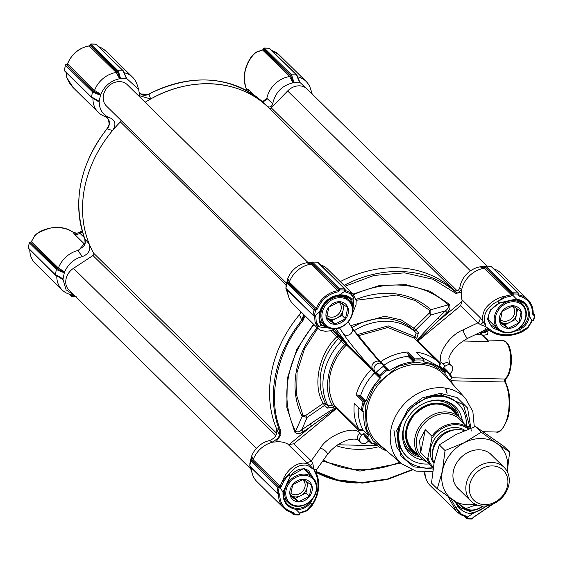 <?xml version="1.0" encoding="UTF-8"?>
<svg xmlns="http://www.w3.org/2000/svg" width="563" height="563" viewBox="0 0 563 563"><rect width="100%" height="100%" fill="white"/><g stroke="black" fill="none" stroke-linecap="round" stroke-linejoin="round"><path stroke-width="0.84" d="M77.807 250.535A24.54 20.423 134.5 0 0 58.404 268.023L64.682 271.915C68.207 263.871 74.105 258.762 82.367 256.573L77.807 250.535L83.81 246.214L85.273 243.125L85.224 239.134L89.355 244.286C82.219 226.664 80.678 207.592 84.739 187.064C89.031 166.542 98.279 147.724 112.487 130.602L107.639 128.969L109.398 124.55L109.257 121.151L108.448 119.159L105.091 116.457L110.496 118.089M272.809 103.768L273.062 102.255C275.898 91.797 282.549 85.323 292.999 82.824L289.607 76.547A24.54 20.423 134.5 0 0 266.834 98.321L272.809 103.768C271.612 106.886 269.719 107.723 267.115 106.287L261.521 100.932L262.886 101.446L266.834 98.321M246.904 90.671A5.257 5.088 -146.4 0 0 246.327 88.665C245.018 85.104 244.433 81.058 244.588 76.512C244.398 67.666 251.042 55.223 256.911 51.965L254.173 53.745C248.755 58.468 240.077 74.485 246.517 89.271L246.327 88.665L248.55 89.7A5.257 4.377 -45.5 0 1 248.586 91.621M266.806 98.518L266.39 99.426M298.249 78.63L300.255 82.803L297.883 78.011A0.704 0.429 -20.6 0 0 297.911 77.75L299.783 81.952M300.593 83L312.212 94.042M74.865 295.835L66.089 289.79L63.098 279.684L56.814 275.828A24.54 20.423 134.5 0 0 62.134 289.931A24.54 20.423 134.5 0 0 69.446 294.217L74.386 295.695M62.986 279.297L64.414 272.295L57.088 268.769L56.391 269.459L55.343 274.631L57.954 275.905A0.704 0.401 116.1 0 0 58.278 276.454L63.098 279.684M64.682 271.915L64.414 272.295M82.367 256.573C88.44 254.209 90.77 250.106 89.355 244.286M112.487 130.602C116.238 124.909 115.591 120.742 110.545 118.103C103.24 115.556 99.475 110.214 99.229 102.086L92.951 98.229A24.54 20.423 134.5 0 0 98.272 112.326A24.54 20.423 134.5 0 0 105.091 116.457M99.123 101.699L100.545 94.69L93.226 91.171L92.522 91.86L91.473 97.026L94.084 98.307A0.704 0.401 116.1 0 0 94.408 98.849L99.229 102.086M100.812 94.31C104.584 85.836 110.848 80.65 119.595 78.757L116.203 72.479A24.54 20.423 134.5 0 0 94.535 90.425L100.812 94.31L100.545 94.69M120.003 78.574L126.443 78.538L123.093 70.839L118.047 70.72L119.039 73.345A0.704 0.429 159.4 0 0 118.174 73.802L120.003 78.574L119.595 78.757M126.443 78.538L124.479 73.95A0.704 0.429 -20.6 0 0 124.5 73.683L126.372 77.884M124.838 74.562L126.851 78.736M127.182 78.933L138.66 89.496L139.737 95.787L150.638 99.004C190.533 76.237 239.191 79.277 267.115 106.287M296.94 75.505L296.504 74.907L296.94 75.505L296.504 74.907L291.458 74.788L292.443 77.412A0.704 0.429 159.4 0 0 291.578 77.863L293.414 82.641L292.999 82.824M293.414 82.641L300.255 82.803M292.443 77.412L293.893 82.465M299.847 82.606L297.489 77.532A0.704 0.429 -20.6 0 1 297.911 77.75L296.94 75.182M139.371 92.874L141.397 94.528L149.16 94.584L150.638 99.004M138.66 89.496L137.098 84.584A24.54 20.423 134.5 0 0 132.692 77.342A24.54 20.423 134.5 0 0 124.142 72.733M119.039 73.345L120.489 78.398M94.084 98.307L99.032 101.234M100.27 95.14L95.133 93.134A0.704 0.401 -63.9 0 1 95.724 92.388L93.669 91.122L66.68 64.562L93.226 91.171M57.954 275.905L62.901 278.84M64.14 272.745L59.002 270.74A0.704 0.401 -63.9 0 1 59.587 269.994L57.532 268.727L30.543 242.167L57.088 268.769M76.146 296.363L73.612 296.631A0.704 0.633 -94.8 0 1 72.979 295.913L70.635 294.576M75.738 296.173L71.501 296.039L72.064 296.757L75.892 296.849M312.064 93.564L310.502 88.651A24.54 20.423 134.5 0 0 306.103 81.41A24.54 20.423 134.5 0 0 297.553 76.8M246.749 89.756L246.861 90.65M290.635 75.358L291.458 74.788L264.35 48.108A0.704 0.584 134.5 0 0 263.59 48.742L264.35 48.108L263.484 49.255L290.473 75.815L291.578 77.863L290.635 75.358L263.59 48.742M289.607 76.547L290.473 75.815M289.614 76.547L262.675 50.044L256.594 52.099M132.692 77.342L106.85 51.909L102.36 48.341L98.75 46.673M96.498 44.667A0.704 0.584 134.5 0 0 95.984 44.16L123.536 71.438M124.085 73.464A0.704 0.429 -20.6 0 1 124.5 73.683L123.536 71.114M117.224 71.29L118.047 70.72L90.939 44.041A0.704 0.584 134.5 0 0 90.179 44.674L90.939 44.041L90.073 45.188L117.069 71.747L118.174 73.802L117.224 71.29L90.179 44.674M117.069 71.747L116.203 72.479L89.264 45.969A24.54 20.423 134.5 0 0 67.588 63.915L94.535 90.425L93.669 91.122M94.112 98.701L91.91 97.624L64.365 70.347A0.704 0.584 134.5 0 0 64.506 70.861L65.343 65.048L66.533 64.492A0.88 0.38 -88.7 0 0 66.385 64.555M66.012 71.719L66.856 77.743L73.408 87.863L98.272 112.326M79.496 249.937L78.116 250.479M78.348 232.786L76.681 233.251L73 232.209A5.257 5.215 -95.9 0 0 78.348 232.786L79.791 233.152A5.257 4.377 -45.5 0 1 74.295 234.011L73 232.209C67.595 228.564 60.973 227.1 53.14 227.797C50.916 227.135 36.145 232.681 34.653 236.031L31.465 241.527L58.404 268.023L57.532 268.727M57.975 276.306L55.779 275.23L28.234 247.952A0.704 0.584 134.5 0 0 28.368 248.466L29.206 242.646L30.402 242.097A0.88 0.38 -88.7 0 0 30.254 242.16M71.015 294.618L71.55 295.469M69.742 294.301L72.064 296.757L73.612 296.631M297.489 77.532L296.504 74.907L269.396 48.228L264.216 48.038L263.484 49.255A0.88 0.732 134.5 0 1 263.231 49.727L256.686 51.93L254.258 53.654M269.902 48.735A0.704 0.584 134.5 0 0 269.396 48.228L268.727 48.692M102.283 48.291L105.675 50.818M103.064 48.798L98.701 46.623M95.316 44.625L95.83 44.09L90.812 43.977L90.073 45.188A0.88 0.732 134.5 0 1 89.264 45.969L88.975 46.011M95.133 93.134L92.522 91.86L65.414 65.181L66.181 64.555A0.704 0.584 134.5 0 0 65.414 65.181L66.181 64.555M64.836 69.868L64.365 70.347L64.836 69.868M66.807 77.588L67.56 79.467M31.042 242.02L31.394 241.365L31.042 242.02A0.88 0.732 134.5 0 1 30.543 242.167A0.88 0.38 -88.7 0 0 30.402 242.097L30.923 242.083M34.786 235.827L36.806 233.751L34.617 235.841L31.556 241.288M36.806 233.751L36.905 233.673C43.168 228.571 61.029 223.265 73.197 232.329L73.366 232.463M59.002 270.74L56.391 269.459L29.283 242.787L30.043 242.153A0.704 0.584 134.5 0 0 29.283 242.787L30.043 242.153M28.706 247.467L28.234 247.952L28.706 247.467M301.149 311.972L299.495 314.633A114.817 95.562 134.5 0 0 276.37 428.316L279.072 429.9L279.621 434.369L278.439 437.74L272.858 442.11L269.381 440.604A21.915 18.234 134.5 0 0 251.689 455.946L253.167 459.682A24.54 20.423 -45.5 0 1 272.576 442.194M289.276 444.453L293.858 443.806L336.392 408.583L336.421 407.936L311.48 426.057L310.051 424.101L301.669 429.879C299.579 431.955 297.553 432.405 295.589 431.23L302.183 416.331L307.222 417.352L301.669 429.879L303.098 431.835L311.48 426.057L289.276 444.453A5.257 4.377 -45.5 0 1 287.672 443.989A24.54 20.423 134.5 0 0 275.961 441.906L272.858 442.11M459.816 287.799L461.597 289.98A24.54 20.423 -45.5 0 1 484.37 268.206L480.007 266.855A21.915 18.234 134.5 0 0 460.07 286.286A21.915 18.234 134.5 0 0 459.816 287.799C458.613 290.916 456.713 291.754 454.123 290.318A114.817 95.562 134.5 0 0 340.277 281.613A114.817 95.562 -45.5 0 1 455.537 291.676M318.313 328.841L315.034 321.966L314.647 316.392L314.027 315.78M335.604 328.729L329.454 330.903L325.203 331.318L320.157 330.08L317.87 328.433L293.034 303.985A24.54 20.423 -45.5 0 1 288.629 296.743A24.54 20.423 -45.5 0 1 287.7 290.501M501.281 335.041L490 330.791L488.1 328.693A1.752 0.866 -45.7 0 0 488.614 328.447L486.038 327.082L485.742 324.647A1.752 1.042 152.3 0 1 485.13 324.774L485.672 326.582L480.464 324.668A5.257 1.731 149.7 0 0 483.096 321.656L485.13 324.774M293.858 443.806L311.219 460.893A5.257 4.377 -45.5 0 1 307.588 462.23A5.257 4.377 -45.5 0 1 305.73 461.759L287.672 443.989M315.301 480.893L304.449 468.106L290.163 476.136A0.88 0.359 35.4 0 1 290.255 476.53C297.553 465.868 307.701 468.669 309.171 471.555L313.042 477.818M339.468 295.272L349.827 298.397L350.679 299.41L351.847 304.168M516.081 299.467A19.283 16.046 -45.5 0 1 524.125 303.33A19.283 16.046 -45.5 0 1 528.2 315.829L527.932 317.476C526.504 322.845 523.576 326.554 519.135 328.595L518.467 328.898M368.631 440.97L367.062 442.272A5.257 4.377 -45.5 0 1 363.431 443.609A5.257 4.377 -45.5 0 1 360.728 442.518A5.257 4.377 -45.5 0 1 361.77 435.262L359.694 433.221C355.042 424.692 327.476 435.192 320.263 448.239L311.219 460.893L312.81 463.511A5.257 1.605 -51.5 0 1 309.77 465.2L305.73 461.759M386.992 451.083A49.952 41.578 -45.5 0 1 374.599 443.201A49.952 41.578 -45.5 0 1 374.113 442.708L372.755 443.834A51.712 43.041 -45.5 0 1 367.456 436.825L366.78 437.627A52.591 43.766 -45.5 0 0 371.27 443.567L368.153 440.498A0.88 0.732 134.5 0 0 368.188 440.54M380.124 361.889A0.88 0.732 134.5 0 0 380.637 361.728L383.762 365.267C391.412 360.193 399.484 357.216 407.964 356.337C399.484 357.216 391.412 360.193 383.762 365.267L389.307 370.721A49.952 41.578 -45.5 0 1 413.509 361.791L407.964 356.337L408.295 355.028L414.361 361.003L414.544 360.102A51.712 43.041 -45.5 0 1 424.002 360.32L423.819 361.228L424.354 362.044A49.952 41.578 -45.5 0 1 444.671 371.988A49.952 41.578 -45.5 0 1 444.707 372.016L444.707 372.016A0.88 0.732 134.5 0 0 445.762 371.981L439.731 366.041L439.344 366.668L439.4 363.107A0.88 0.732 -45.5 0 0 440.463 363.065L418.02 340.981L417.331 340.932L447.078 312.599C449.992 309.819 450.717 307.004 449.239 304.161L430.048 291.261L405.768 284.604L378.976 285.659L352.959 294.097M366.168 400.997L365.239 401.686L359.173 395.712L360.623 395.543L366.168 400.997A49.952 41.578 -45.5 0 1 380.039 378.392A0.88 0.732 -45.5 0 0 380.194 377.323L379.701 376.668A51.712 43.041 -45.5 0 1 387.78 369.975L388.273 370.63A0.88 0.732 134.5 0 0 389.307 370.721M353.557 294.695A100.277 83.458 -45.5 0 1 448.183 304.857C448.831 307.095 447.888 309.101 445.368 310.875L438.07 318.081C426.634 329.524 419.569 337.054 416.88 340.685L417.331 340.932M439.731 366.041L440.463 363.065M377.555 445.797A52.591 43.766 -45.5 0 1 373.03 443.602M470.309 428.323L463.37 404.691L441.343 394.747L427.324 397.126L410.237 408.189L399.449 425.445L398.041 430.611C395.634 452.955 405.086 465.467 426.409 468.149L432.68 467.747M428.823 463.982A36.813 30.634 -45.5 0 1 408.682 458.113A36.813 30.634 -45.5 0 1 406.739 456.389A36.813 30.634 -45.5 0 1 409.653 409.794A36.813 30.634 -45.5 0 1 456.445 402.193A36.813 30.634 -45.5 0 1 458.381 403.917L457.62 403.164A36.813 30.634 134.5 0 0 438.697 395.5A36.813 30.634 134.5 0 0 426.522 397.422M399.737 424.643A36.813 30.634 134.5 0 0 405.979 455.643L406.739 456.389M366.71 412.193L364.303 401.855M480.007 266.855L480.908 266.496L485.144 267.383L512.133 293.942L512.239 293.429L485.193 266.813L485.89 266.123L490.936 266.243L491.499 266.961M306.603 262.787A21.915 18.234 134.5 0 0 287.82 278.34L289.298 282.084A24.54 20.423 -45.5 0 1 310.966 264.138L306.603 262.787L307.497 262.428L311.74 263.315L338.729 289.875L338.835 289.361L311.782 262.745L312.486 262.055L317.532 262.175L318.095 262.893M287.552 278.72L285.99 287.144A0.704 0.662 -176.3 0 0 285.976 287.229L285.898 288.446L286.468 289.086L285.913 288.362L287.039 281.979A0.704 0.662 3.7 0 1 287.855 281.465L287.82 278.34M286.039 285.265L286.131 285.722M286.468 289.291A21.915 18.234 134.5 0 0 287.067 291.831L288.629 296.743M276.37 428.316C277.798 434.087 275.469 438.183 269.381 440.604M251.422 456.319L249.852 464.749A0.704 0.662 -176.3 0 0 249.845 464.834L249.768 466.051L250.338 466.685L249.775 465.967L250.908 459.584A0.704 0.662 3.7 0 1 251.724 459.063L251.689 455.946M249.909 462.87L249.993 463.328M250.338 466.896A21.915 18.234 134.5 0 0 250.936 469.436L252.498 474.349A24.54 20.423 -45.5 0 1 251.57 468.106M423.981 472.195A21.915 18.234 134.5 0 0 424.34 473.504L425.902 478.416A24.54 20.423 -45.5 0 1 424.974 472.216M459.929 514.195L456.15 511.091L430.308 485.658A24.54 20.423 -45.5 0 1 425.902 478.416M249.852 464.749L249.775 465.967L276.883 492.639L278.396 492.85L279.677 494.223C279.895 503.857 284.463 509.895 293.365 512.337A0.88 0.429 -78.1 0 1 292.837 512.858A0.88 0.429 -78.1 0 1 292.718 512.787A24.54 20.423 -45.5 0 1 283.843 508.108L256.897 481.59A24.54 20.423 -45.5 0 1 252.498 474.349M250.908 459.584L251.147 456.769M303.95 314.731L301.486 319.728L299.495 314.633M287.039 281.979L287.285 279.171M307.497 262.428L310.938 262.189A0.704 0.633 85.2 0 0 310.304 262.872L311.782 262.745M320.41 264.8A24.54 20.423 -45.5 0 1 327.462 269.001L353.318 294.449L350.538 292.563L353.972 298.073L352.727 312.402M461.597 289.98L457.508 292.971L455.917 292.232L454.123 290.318M480.908 266.496L484.349 266.25A0.704 0.633 85.2 0 0 483.716 266.939L485.193 266.813M493.814 268.868A24.54 20.423 -45.5 0 1 500.866 273.069L527.812 299.586A24.54 20.423 -45.5 0 1 533.126 313.69A0.88 0.359 1.9 0 1 533.203 313.837C533.323 308.109 531.521 303.358 527.812 299.586A24.54 20.423 -45.5 0 0 518.931 294.899A0.88 0.429 101.9 0 1 518.98 296.032C527.883 298.474 532.45 304.52 532.668 314.154A0.88 0.359 1.9 0 0 533.203 313.837L533.316 314.196A0.88 0.732 -45.5 0 1 533.161 313.936M466.445 517.024L460.675 514.695L461.4 514.153L466.748 516.37A0.88 0.408 -77.6 0 1 466.227 516.911A0.88 0.408 -77.6 0 1 466.122 516.848L460.26 514.434L455.777 507.742L450.836 498.6M460.252 514.427L456.15 511.084L448.296 496.798M251.647 460.224L279.199 486.854A0.88 0.732 -45.5 0 0 279.698 486.706L280.1 486.2L281.219 486.678L283.949 480.865L282.83 480.253L280.1 486.2L253.167 459.69L252.21 460.295L251.724 459.063L251.647 460.224L250.824 460.801L277.932 487.474A0.704 0.584 -45.5 0 1 278.699 486.84L279.037 487.994L277.932 487.474L276.883 492.639A0.704 0.584 -45.5 0 0 277.024 493.153L277.383 493.301A0.704 0.584 -45.5 0 1 277.024 493.153L249.937 466.502M249.895 463.039L249.845 464.834A0.704 0.662 -176.3 0 0 249.845 464.918M283.949 480.865L289.185 474.173L282.83 480.253C287.637 467.649 301.254 458.922 309.77 465.2L312.296 467.909A1.752 1.07 134.2 0 1 312.085 468.465L314.21 469.38L312.296 467.909M307.454 262.428L312.486 262.055L339.595 288.735L339.862 290.234L338.729 289.875A0.88 0.732 -45.5 0 1 337.913 290.656A24.54 20.423 -45.5 0 0 316.244 308.601L289.298 282.091L288.34 282.696L287.855 281.465L287.784 282.626L286.961 283.196L314.07 309.875A0.704 0.584 -45.5 0 1 314.83 309.242L315.167 310.396L314.07 309.875L313.021 315.041L314.182 315.238L313.514 315.702A0.704 0.584 -45.5 0 1 313.155 315.554L313.155 315.554A0.704 0.584 -45.5 0 1 313.021 315.041L285.913 288.362L285.99 287.144M286.032 285.441L285.976 287.229A0.704 0.662 -176.3 0 0 285.976 287.313M287.784 282.626L315.329 309.256A0.88 0.732 -45.5 0 0 316.244 308.601L317.335 309.101C321.459 299.565 328.426 293.802 338.236 291.796L337.913 290.656L310.973 264.138L311.74 263.315M345.091 290.409L350.538 292.563A0.88 0.584 -62.5 0 1 350.46 293.738L353.972 298.073A137.59 114.514 -45.5 0 0 351.805 299.432A0.88 0.746 145.9 0 1 350.679 299.41M461.547 290.156L461.526 292.45A24.54 20.423 134.5 0 0 461.927 299.678L479.979 317.448L483.096 321.656C482.259 318.567 482.498 315.322 483.814 311.916C486.073 305.076 496.545 297.553 505.088 296.187L511.31 294.716L484.377 268.206L485.144 267.383M480.858 266.496L485.89 266.123L512.999 292.802L513.343 293.949L512.239 293.429A0.704 0.584 -45.5 0 1 512.999 292.802L518.044 292.915L490.936 266.243M480.155 332.114L481.154 334.394A1.752 1.077 85.1 0 1 480.422 332.297M480.802 332.057L481.576 334.288L487.832 340.059L502.428 340.404L506.362 342.248C513.379 348.441 512.956 372.467 505.785 378.793A1.225 1.006 -134.3 0 1 505.117 379.04A20.155 8.804 -88.7 0 0 510.768 360.447A20.155 8.804 -88.7 0 0 505.736 341.987A20.155 8.804 -88.7 0 0 502.428 340.404M487.635 340.073L488.459 341.586L487.143 339.763M472.927 517.812L472.061 518.959L472.413 518.488L467.684 518.375L467.016 518.84A0.704 0.584 -45.5 0 1 466.657 518.692L466.657 518.692A0.704 0.584 -45.5 0 1 466.516 518.178L467.754 518.023L465.735 516.792M464.299 516.377L467.016 518.84M466.122 516.848L466.565 517.186A0.88 0.732 -45.5 0 1 466.621 517.664L466.516 518.178L464.869 516.56M400.863 463.103L359.912 471.104L322.698 461.09M316.251 473.244A5.257 5.088 -146.4 0 1 316.997 469.056L327.187 454.805A5.257 2.175 -144.5 0 0 325.47 451.047A5.257 2.175 -144.5 0 0 320.263 448.239M308.721 509.36L306.314 511.07L300.487 513.027L300.719 512.478L306.356 510.514L306.089 511.035M300.719 512.478L299.579 513.118L300.325 512.956M315.259 471.836L314.21 469.38L314.956 472.266A1.752 0.837 -29.3 0 0 315.259 471.836L316.483 473.729C322.916 488.522 314.26 504.525 308.82 509.269L306.406 510.901M314.956 472.266C319.981 480.872 318.496 496.165 312.001 504.371L308.813 509.269M299.516 513.745L298.65 514.892L299.41 514.258L294.273 514.308L293.604 514.772A0.704 0.584 -45.5 0 1 293.246 514.624L293.246 514.624A0.704 0.584 -45.5 0 1 293.105 514.11L294.343 513.956L292.345 512.745M290.937 512.351L293.604 514.772M306.356 510.514L312.001 504.371A137.59 114.514 -45.5 0 1 310.403 502.921C306.701 507.72 301.881 509.881 295.955 509.402C286.961 507.559 282.647 501.844 282.999 492.259L290.163 476.136A137.59 114.514 -45.5 0 1 289.185 474.173C292.493 469.739 295.976 466.938 299.636 465.763C306.159 464.623 306.905 464.454 312.085 468.465M314.253 315.759A0.88 0.732 -45.5 0 1 314.457 315.878L314.647 316.392L314.457 315.878A0.88 0.486 132.7 0 1 314.457 315.878L314.161 315.78A0.88 0.38 -88.7 0 0 314.527 315.245L315.512 310.403A0.88 0.38 -88.7 0 0 315.329 309.256L288.34 282.696M314.647 316.392A0.88 0.38 -177.5 0 0 315.822 316.624L316.258 322.064A0.88 0.549 169.1 0 1 315.034 321.966L319.144 326.92A137.59 114.514 -45.5 0 1 320.903 325.02C318.82 321.923 318.468 317.314 319.84 311.198C323.366 301.691 329.96 296.229 339.609 294.822C345.633 294.801 349.7 296.335 351.805 299.432L352.719 307.138M334.612 328.806L319.144 326.92L316.258 322.064M345.14 289.509L344.662 289.994L339.932 289.882L338.835 289.361A0.704 0.584 -45.5 0 1 339.595 288.735L344.64 288.847A0.704 0.584 -45.5 0 1 345.14 289.509L344.662 289.994L344.64 288.847L317.532 262.175M480.464 324.668L477.917 322.845L460.548 305.758L461.991 301.416A5.257 4.377 134.5 0 0 461.927 299.678M345.513 290.825L345.091 290.508L345.513 290.825A0.88 0.45 101.4 0 1 345.576 291.979L350.46 293.738M511.887 294.421L511.31 294.716L511.612 295.878L512.766 295.251L511.887 294.421A0.88 0.732 -45.5 0 0 512.133 293.942L518.073 294.062L518.044 292.915A0.704 0.584 -45.5 0 1 518.403 293.063L518.403 293.063A0.704 0.584 -45.5 0 1 518.544 293.576L518.073 294.062L518.002 294.414L518.439 294.09M511.612 295.878L505.504 297.377L505.088 296.187L497.748 301.444A137.59 114.514 -45.5 0 1 499.346 302.894L516.391 298.967C525.385 300.818 529.699 306.532 529.347 316.117C528.467 322.233 525.209 326.751 519.586 329.679A137.59 114.514 -45.5 0 1 520.571 331.642C515.229 334.084 509.958 335.126 504.744 334.767C495.686 333.423 494.567 333.226 488.614 328.447M485.742 324.647C481.302 316.617 487.488 305.948 497.748 301.444L505.504 297.377M533.203 313.816L534.273 314.386A0.704 0.584 -45.5 0 1 534.766 315.048L534.294 315.533L534.273 314.386L533.21 313.345M534.766 315.048L533.309 320.375L533.717 320.213L532.957 320.847L532.964 320.368A0.88 0.38 91.3 0 1 532.598 320.903A0.88 0.38 91.3 0 1 532.457 320.833M490 330.791L486.319 329.749L484.652 330.214A5.257 5.215 84.1 0 1 489.634 330.537M528.214 327.173L526.081 329.341L520.571 331.642L528.347 326.969M531.535 321.473L527.911 327.033M487.804 505.665L472.737 513.547C466.903 513.759 461.97 511.366 457.944 506.383A137.59 114.514 -45.5 0 1 455.777 507.742L461.4 514.153M454.749 501.337L457.944 506.383L458.451 505.799L456.009 502.203M466.748 516.37L467.642 517.059L467.754 518.023M312.81 463.511L313.83 468.902M314.541 469.845L316.913 469.19C316.624 468.916 315.801 471.618 316.483 473.729M309.777 501.746L309.397 502.295A0.88 0.359 -144 0 1 310.403 502.921L313.211 498.009M281.219 486.678L280.381 487.706L279.037 487.994L278.052 492.836L277.383 493.301M314.091 324.703A100.277 83.458 -45.5 0 0 295.589 431.23A1.752 0.936 152.4 0 1 294.759 432.095C297.06 434.249 299.84 434.164 303.098 431.835M332.698 329.967L348.94 346.379L335.822 328.708M348.94 346.379L334.246 329.355M367.365 436.846L363.93 433.475L361.77 435.262M367.456 436.825L368.814 435.706A49.952 41.578 -45.5 0 1 363.909 412.102L363.17 411.37M336.392 408.583L358.835 430.667L363.276 430.252L368.814 435.706M286.074 288.903L313.514 315.702M380.194 377.323L371.517 368.336A0.88 0.732 -45.5 0 1 371.362 369.405L346.688 345.126L347.455 345.126L338.666 336.301A1.752 0.971 -44.3 0 0 336.723 336.85L330.643 330.615M387.492 369.68L384.276 366.513A0.88 0.732 134.5 0 0 383.22 366.443L386.338 369.511A52.591 43.766 134.5 0 0 379.49 375.183L379.701 376.668M339.489 327.856L343.507 333.958C346.892 339.756 367.294 364.451 372.699 369.286L379.624 376.584M315.822 316.624L315.4 315.583A0.88 0.486 132.7 0 1 314.457 315.885M320.263 310.952L320.333 311.107C318.426 323.303 320.157 319.003 320.08 321.755L321.1 324.028A0.88 0.746 -32.8 0 1 320.903 325.02L329.615 328.173M447.078 312.599L445.368 310.875L430.815 315.006L430.871 309.756L448.183 304.857A1.752 0.971 -46.7 0 0 449.239 304.161M438.07 318.081L439.78 319.805L461.991 301.416M345.576 291.979L344.704 291.31L344.662 289.994M499.726 302.901L490.359 310.009L487.459 319.137L492.217 327.722L502.893 332.205M512.816 331.952L519.586 329.679L519.135 328.595M484.644 330.221L468.092 338.131A5.257 1.527 64.5 0 1 465.193 335.442A5.257 1.527 64.5 0 1 463.173 329.883L477.917 322.845A5.257 4.377 134.5 0 0 479.979 317.448M518.544 293.576L518.073 294.062M463.173 329.883C448.155 335.252 434.193 359.138 443.201 364.057L445.284 366.098L443.116 367.892L446.515 371.355A51.712 43.041 -45.5 0 1 451.815 378.357L451.054 378.983A0.88 0.732 -45.5 0 0 450.78 380.053A49.952 41.578 -45.5 0 1 452.758 384.255M451.815 378.357L451.8 376.879A52.591 43.766 -45.5 0 0 447.311 370.94L446.55 371.27M449.724 373.818L450.576 373.107A5.257 4.377 -45.5 0 0 451.617 365.859A5.257 4.377 -45.5 0 0 445.284 366.098M484.652 330.214L486.383 327.525L488.1 328.693M486.383 327.525L485.672 326.582M531.106 321.677L532.964 320.368M480.112 332.388A1.752 0.767 -88.7 0 0 480.52 334.408L481.154 334.394L488.459 341.586L463.067 340.988M485.883 505.954A19.283 16.046 -45.5 0 1 472.477 512.4L460.182 507.671L456.03 502.217M309.397 502.295C306.181 506.707 301.669 508.699 295.842 508.255A0.88 0.408 96.9 0 1 295.955 509.402L299.579 513.118L299.073 514.068M326.92 326.983L321.923 325.041L321.149 324.105M321.909 325.027L321.1 324.028A0.88 0.746 -32.8 0 0 321.044 323.95C319.411 321.424 319.01 317.638 319.84 312.599M498.473 329.707L491.626 325.456C486.15 322.022 486.552 309.207 499.662 303.105L515.94 299.502A0.88 0.408 -83.1 0 0 516.391 298.967L512.766 295.251L513.273 294.301M472.477 512.4A0.88 0.352 85.9 0 1 472.737 513.547L467.642 517.059A0.88 0.472 -27 0 1 466.565 517.186M371.819 443.848L372.755 443.834M295.842 508.255A19.283 16.046 -45.5 0 1 287.531 504.357A19.283 16.046 -45.5 0 1 283.456 491.858L282.999 492.259L279.698 486.706M336.421 407.936L334.443 405.311L359.117 429.597L363.072 429.907A3.505 2.921 -45.5 0 1 363.248 430.273M333.76 407.176L327.385 408.091L324.612 405.367L307.222 417.352L305.793 415.395L323.183 403.404L324.612 405.367A1.752 1.457 134.5 0 0 325.33 403.136L328.095 405.867L332.325 405.212L333.76 407.176L335.013 406.31M348.659 346.301L347.455 345.126M363.93 433.475A0.88 0.732 134.5 0 0 363.663 434.559L366.78 437.627M363.072 429.907A49.959 41.578 134.5 0 1 358.293 407.654A49.952 41.578 134.5 0 0 363.276 430.252M358.835 430.667A0.88 0.732 134.5 0 0 359.117 429.597A52.591 43.766 134.5 0 1 354.338 403.368L362.389 411.349A51.712 43.041 -45.5 0 1 364.36 401.665L365.239 401.686M384.248 366.478L382.861 364.634A5.257 4.377 -45.5 0 0 382.509 364.233A5.257 4.377 -45.5 0 0 375.929 364.69A5.257 4.377 -45.5 0 0 374.775 371.327M387.78 369.975L386.338 369.511M374.163 371.39L374.641 372.664L371.362 369.405A52.591 43.766 -45.5 0 0 356.006 395.163L357.491 394.973L359.173 395.712M374.55 372.882L374.501 372.938A49.952 41.578 134.5 0 0 360.63 395.543A49.959 41.578 -45.5 0 1 374.55 372.882L374.641 372.664M379.49 375.183L376.373 372.115A0.88 0.732 134.5 0 0 376.197 373.206M339.172 295.286A0.88 0.352 -94.1 0 0 339.327 295.357C330.038 296.666 323.704 301.916 320.333 311.107L315.4 315.583L314.527 315.245M349.876 298.446C346.365 295.878 342.846 294.85 339.327 295.357A0.88 0.352 -94.1 0 0 339.609 294.822L344.704 291.31A0.88 0.472 153 0 0 345.14 290.571L345.203 290.663M446.515 371.355L445.762 371.981M416.88 340.685L415.677 339.503L416.768 338.426L418.436 332.684L413.953 328.229L413.432 330.171A57.848 48.144 134.5 0 0 351.931 327.701M515.807 299.432A0.88 0.408 -83.1 0 0 515.94 299.502L524.125 303.33M528.2 315.829L529.347 316.117L532.091 321.058L528.383 327.159L526.18 329.271M447.149 393.291L445.713 388.118M337.73 444.777L377.316 445.699M346.688 345.126L345.647 345.802A52.591 43.766 134.5 0 0 333.76 404.227L334.443 405.311M317.215 327.786A84.654 70.452 134.5 0 0 302.183 416.331A1.752 0.936 152.9 0 1 303.014 415.473L305.793 415.395M317.75 328.313L304.499 348.842L297.025 372.284L296.701 395.493L303.014 415.473M333.76 404.227L332.325 405.212C322.515 389.146 328.405 360.214 344.626 344.76A1.752 0.971 135.7 0 1 346.569 344.211M345.647 345.802L336.723 336.85C318.806 353.824 312.303 385.761 323.183 403.404L325.33 403.136A57.848 48.144 134.5 0 1 338.469 338.539A1.752 1.457 134.5 0 0 338.666 336.301L332.543 330.024M371.291 443.588L368.174 440.519A52.591 43.766 -45.5 0 1 363.663 434.559M362.389 411.349L363.269 411.37A0.88 0.732 -45.5 0 1 363.909 412.102M423.812 361.516L424.354 362.044L423.819 361.228M414.361 361.003L413.509 361.791M354.338 403.368L361.333 410.251A52.591 43.766 -45.5 0 1 363.001 402.045L356.006 395.163M376.373 372.115A52.591 43.766 -45.5 0 1 383.22 366.443M416.12 352.199L423.559 359.314L416.12 352.199A52.591 43.766 -45.5 0 1 439.182 362.889L415.677 339.503M439.21 366.612L421.244 357.041L439.344 366.668M447.275 370.904L444.193 367.871A0.88 0.732 134.5 0 0 444.172 367.85L447.311 370.94M444.172 367.85A0.88 0.732 134.5 0 0 443.116 367.892M356.013 299.488A84.654 70.452 134.5 0 1 430.871 309.756A1.752 0.971 -47.2 0 0 429.815 310.459L415.114 300.522L396.767 295.012L356.154 300.304M414.727 338.82L413.812 337.934L415.058 336.695L416.198 332.902L413.432 330.171A1.752 1.457 -45.5 0 0 414.319 330.53A1.752 1.457 134.5 0 0 415.663 329.96L430.815 315.006L429.097 313.274L429.815 310.459M356.984 334.711L388.181 325.864L415.058 336.695L416.768 338.426M414.544 360.102L415.1 358.898A52.591 43.766 134.5 0 1 423.116 359.081L424.002 360.32M364.36 401.665L363.001 402.045M361.333 410.251L361.622 410.934M373.051 354.261L380.637 361.728A52.591 43.766 134.5 0 1 408.105 352.016L407.767 353.339L408.295 355.028M413.812 337.934L387.886 327.483L357.885 335.886M350.601 325.674L384.698 316.265L401.123 319.854L413.953 328.229L429.097 313.274M469.957 428.45L470.295 427.401L466.333 425.67M500.035 321.487L500.028 321.48A10.563 8.79 134.5 0 0 500.035 321.487L501.359 322.409A10.563 8.79 134.5 0 0 505.152 323.394A10.563 8.79 134.5 0 0 509.318 322.592L510.993 321.747A10.563 8.79 134.5 0 0 516.412 314.773L516.771 313.007A10.563 8.79 134.5 0 0 515.828 307.841M500.24 319.425A8.938 7.439 134.5 0 0 504.821 321.276A8.938 7.439 134.5 0 0 513.547 315.899A8.938 7.439 134.5 0 0 512.766 306.666A8.938 7.439 134.5 0 0 512.105 306.103M513.533 300.593A17.53 14.589 -45.5 0 1 522.548 304.245A17.53 14.589 -45.5 0 1 524.083 322.346A17.53 14.589 -45.5 0 1 506.967 332.881A17.53 14.589 -45.5 0 1 497.952 329.228A17.53 14.589 -45.5 0 1 496.418 311.128A17.53 14.589 -45.5 0 1 513.533 300.593M513.716 301.74A16.651 13.857 -45.5 0 1 525.575 317.426A16.651 13.857 -45.5 0 1 507.474 332.416A16.651 13.857 -45.5 0 1 495.623 316.723A16.651 13.857 -45.5 0 1 513.716 301.74M501.992 325.822A12.273 10.211 134.5 0 0 508.298 328.377A12.273 10.211 134.5 0 0 520.282 321.001A12.273 10.211 134.5 0 0 519.206 308.334A12.273 10.211 134.5 0 0 512.893 305.772A12.273 10.211 134.5 0 0 500.915 313.155A12.273 10.211 134.5 0 0 501.992 325.822A12.273 10.211 134.5 0 0 508.29 328.37A12.273 10.211 134.5 0 0 520.275 320.994A12.273 10.211 134.5 0 0 519.199 308.327M510.993 321.747L515.455 319.481L518.882 322.852L521.155 311.67L512.837 305.857L502.238 311.226L499.965 322.409L508.283 328.229L504.856 324.858L509.318 322.592M515.455 319.481L516.412 314.773M516.771 313.007L517.573 309.059M501.359 322.409L504.856 324.858M508.283 328.229L518.882 322.852M417.373 454.552A29.156 24.265 -45.5 0 1 413.411 452.061A29.156 24.265 -45.5 0 1 413.362 414.713A29.156 24.265 -45.5 0 1 451.237 407.774A29.156 24.265 -45.5 0 1 456.713 414.572M423.383 460.013A32.675 27.193 -45.5 0 1 411.363 454.974A32.675 27.193 -45.5 0 1 403.636 443.32A32.675 27.193 -45.5 0 1 413.179 411.081A32.675 27.193 -45.5 0 1 445.263 401.018A32.675 27.193 -45.5 0 1 453.757 405.339A32.675 27.193 -45.5 0 1 462.265 420.498M458.381 403.917A36.813 30.634 -45.5 0 1 466.326 425.874M326.631 317.419L326.624 317.412A10.563 8.79 134.5 0 0 326.631 317.419L327.947 318.341A10.563 8.79 134.5 0 0 331.748 319.327A10.563 8.79 134.5 0 0 335.914 318.524L337.589 317.68A10.563 8.79 134.5 0 0 343.008 310.713L343.367 308.939A10.563 8.79 134.5 0 0 342.424 303.774M326.829 315.357A8.938 7.439 134.5 0 0 331.41 317.208A8.938 7.439 134.5 0 0 340.143 311.832A8.938 7.439 134.5 0 0 339.355 302.598A8.938 7.439 134.5 0 0 338.694 302.035M340.129 296.525A17.53 14.589 -45.5 0 1 349.137 300.178A17.53 14.589 -45.5 0 1 350.679 318.278A17.53 14.589 -45.5 0 1 333.556 328.813A17.53 14.589 -45.5 0 1 324.548 325.161A17.53 14.589 -45.5 0 1 323.007 307.06A17.53 14.589 -45.5 0 1 340.129 296.525M340.312 297.672A16.651 13.857 -45.5 0 1 352.164 313.359A16.651 13.857 -45.5 0 1 334.07 328.349A16.651 13.857 -45.5 0 1 322.212 312.662A16.651 13.857 -45.5 0 1 340.312 297.672M328.581 321.755A12.273 10.211 134.5 0 0 334.886 324.302A12.273 10.211 134.5 0 0 346.864 316.934A12.273 10.211 134.5 0 0 345.795 304.259A12.273 10.211 134.5 0 0 339.489 301.705A12.273 10.211 134.5 0 0 327.504 309.087A12.273 10.211 134.5 0 0 328.581 321.755A12.273 10.211 134.5 0 0 334.894 324.309A12.273 10.211 134.5 0 0 346.871 316.934A12.273 10.211 134.5 0 0 345.795 304.266M337.589 317.68L342.051 315.414L345.471 318.792L347.751 307.602L339.426 301.789L328.834 307.159L326.554 318.348L334.879 324.161L331.452 320.79L335.914 318.524M342.051 315.414L343.008 310.713M343.367 308.939L344.169 304.998M327.947 318.341L331.452 320.79M334.879 324.161L345.471 318.792M482.885 506.06A17.53 14.589 -45.5 0 1 470.83 510.486A17.53 14.589 -45.5 0 1 461.822 506.834A17.53 14.589 -45.5 0 1 460.421 505.18M482.512 506.046A16.651 13.857 -45.5 0 1 471.344 510.015A16.651 13.857 -45.5 0 1 463.581 507.263M473.187 505.947A12.273 10.211 134.5 0 0 477.135 504.983A12.273 10.211 134.5 0 1 473.166 505.961M290.494 495.018L290.501 495.025A10.563 8.79 134.5 0 0 290.501 495.025L291.817 495.947A10.563 8.79 134.5 0 0 295.617 496.932A10.563 8.79 134.5 0 0 299.776 496.13L301.451 495.278A10.563 8.79 134.5 0 0 306.87 488.311L307.229 486.545A10.563 8.79 134.5 0 0 306.286 481.372M290.698 492.963A8.938 7.439 134.5 0 0 295.279 494.807A8.938 7.439 134.5 0 0 304.006 489.437A8.938 7.439 134.5 0 0 303.225 480.204A8.938 7.439 134.5 0 0 302.563 479.634M303.992 474.123A17.53 14.589 -45.5 0 1 313.007 477.776A17.53 14.589 -45.5 0 1 314.548 495.876A17.53 14.589 -45.5 0 1 297.426 506.418A17.53 14.589 -45.5 0 1 288.418 502.766A17.53 14.589 -45.5 0 1 286.877 484.666A17.53 14.589 -45.5 0 1 303.992 474.123M304.175 475.278A16.651 13.857 -45.5 0 1 316.033 490.964A16.651 13.857 -45.5 0 1 297.933 505.954A16.651 13.857 -45.5 0 1 286.081 490.26A16.651 13.857 -45.5 0 1 304.175 475.278M292.443 499.353A12.273 10.211 134.5 0 0 298.749 501.907A12.273 10.211 134.5 0 0 310.734 494.532A12.273 10.211 134.5 0 0 309.657 481.865A12.273 10.211 134.5 0 0 303.358 479.31A12.273 10.211 134.5 0 0 291.374 486.685A12.273 10.211 134.5 0 0 292.45 499.36A12.273 10.211 134.5 0 0 298.756 501.915A12.273 10.211 134.5 0 0 310.741 494.539A12.273 10.211 134.5 0 0 309.664 481.865M301.451 495.278L305.913 493.019L309.34 496.39L311.613 485.207L303.295 479.387L292.697 484.764L290.424 495.947L298.742 501.76L295.315 498.389L299.776 496.13M305.913 493.019L306.87 488.311M307.229 486.545L308.031 482.597M291.817 495.947L295.315 498.389M298.742 501.76L309.34 496.39M269.037 108.145A1.752 1.457 134.5 0 0 271.26 107.857L287.644 90.96A14.898 12.4 -45.5 0 1 307.025 88.94L487.108 266.151M250.788 468.958L68.968 290.029A14.898 12.4 -45.5 0 1 73.472 268.333L92.951 255.525A1.752 1.457 134.5 0 0 93.69 253.251A114.817 95.562 -45.5 0 1 120.412 121.925A1.752 1.457 134.5 0 0 120.954 120.278M279.494 435.044A114.817 95.562 -45.5 0 1 301.486 312.31M106.414 105.971L286.468 283.161L106.491 106.048A14.898 12.4 -45.5 0 1 106.414 105.971A14.898 12.4 -45.5 0 1 108.026 86.653A14.898 12.4 -45.5 0 1 127.315 84.731L307.87 262.407M145.12 102.248A114.817 95.562 -45.5 0 1 268.53 107.646L454.355 290.515M480.957 332.606L485.313 332.705L486.158 331.67L487.579 331.706A0.528 0.436 -45.5 0 1 487.952 332.198L487.544 334.218A0.528 0.436 -45.5 0 1 487.051 334.682L482.66 335.351M507.509 485.735A21.035 17.509 134.5 0 0 492.541 465.918A21.035 17.509 134.5 0 0 469.676 484.849A21.035 17.509 134.5 0 0 484.652 504.666A21.035 17.509 134.5 0 0 507.509 485.735M466.277 483.772A23.667 19.698 -45.5 0 1 482.217 464.461A23.667 19.698 -45.5 0 1 504.152 467.403A23.667 19.698 -45.5 0 1 508.839 484.771A23.667 19.698 -45.5 0 1 492.899 504.082A23.667 19.698 -45.5 0 1 470.957 501.14A23.667 19.698 -45.5 0 1 466.277 483.772M464.412 430.625A23.667 19.698 134.5 0 0 432.87 450.9A23.667 19.698 134.5 0 0 434.024 463.173M431.898 436.198A26.735 22.246 -45.5 0 1 469.211 428.732L459.556 419.21A26.735 22.246 134.5 0 0 434.77 415.888A26.735 22.246 134.5 0 0 416.761 437.704A26.735 22.246 134.5 0 0 422.053 457.318L432.095 467.199A26.735 22.246 -45.5 0 1 427.233 459.098L427.957 457.585L431.863 438.394L431.898 436.198L425.318 429.724L419.526 440.421L420.652 452.624L427.233 459.098M426.571 461.759A28.044 23.343 -45.5 0 1 420.61 457.747A28.044 23.343 -45.5 0 1 415.065 437.162A28.044 23.343 -45.5 0 1 433.953 414.277A28.044 23.343 -45.5 0 1 459.957 417.76A28.044 23.343 -45.5 0 1 464.067 423.65M420.652 452.624L425.318 429.724M481.478 438.563A35.933 29.909 134.5 0 0 464.419 442.617L481.252 432.194L496.735 443.377A35.933 29.909 134.5 0 0 481.478 438.563M459.352 489.719A23.752 19.768 -45.5 0 1 455.53 464.954A23.752 19.768 -45.5 0 1 479.19 449.788A23.752 19.768 -45.5 0 1 492.548 455.988M476.361 504.687L465.7 508.635L437.268 488.768L442.427 470.907L445.044 450.548L464.419 442.617A35.933 29.909 134.5 0 0 442.427 470.907A35.933 29.909 134.5 0 0 452.751 499.951A35.933 29.909 134.5 0 0 475.158 504.138M507.221 471.555A35.933 29.909 134.5 0 0 496.735 443.377L509.677 452.061L507.228 471.569M509.677 452.061L503.906 446.382L475.475 426.515L456.107 434.439L439.274 444.861L434.115 462.723L431.497 483.082L437.268 488.768M439.274 444.861L445.044 450.548M475.475 426.515L481.252 432.194M278.439 437.74L278.439 437.74A8.762 7.298 -45.5 0 0 279.762 434.509A8.762 7.298 -45.5 0 0 279.466 430.28A114.817 95.562 -45.5 0 1 301.874 320.115L302.81 320.889L305.097 315.864M107.639 128.969L107.252 128.589A8.762 7.298 134.5 0 0 109.257 124.409A8.762 7.298 134.5 0 0 109.257 121.151M83.81 246.214A8.762 7.298 134.5 0 0 85.133 242.984A8.762 7.298 134.5 0 0 84.837 238.754A0.88 0.457 158.8 0 1 84.774 238.663A0.88 0.457 158.8 0 1 84.76 238.557M108.448 119.159L109.187 124.254L107.252 128.589A114.817 95.562 134.5 0 0 80.931 183.313A114.817 95.562 134.5 0 0 84.837 238.754L85.224 239.134M248.55 89.7L253.934 94.999M261.521 100.932L261.408 100.819A114.817 95.562 134.5 0 0 148.773 94.197L149.16 94.584M269.396 48.228L264.35 48.108M261.387 100.798A0.88 0.486 131.3 0 1 261.394 100.812A0.88 0.486 131.3 0 1 261.408 100.819A3.505 2.921 134.5 0 0 262.886 101.446M148.611 94.281L148.773 94.197A8.762 7.298 134.5 0 1 141.397 94.528M95.984 44.16L90.939 44.041M65.414 65.181L64.365 70.347M78.799 250.183L85.062 242.829L84.774 238.663C72.163 201.413 79.622 164.685 107.153 128.47L107.287 128.54M84.661 244.215L74.295 234.011M29.283 242.787L28.234 247.952M29.86 249.93A24.54 20.423 134.5 0 0 35.188 263.414L62.134 289.931M306.103 81.41L279.157 54.892A24.54 20.423 134.5 0 0 272.105 50.691M296.849 75.041L269.241 48.158M123.445 70.973L95.83 44.09M66.68 64.562A0.88 0.732 134.5 0 0 67.588 63.915L66.533 64.492A0.88 0.38 -88.7 0 1 66.68 64.562M67.673 63.696L67.518 63.76C71.733 53.886 78.933 47.932 89.109 45.899L90.129 44.913M82.465 231.872L79.791 233.152L84.408 237.692M263.54 48.981L262.513 49.973M275.961 441.906L280.895 434.868L280.571 430.216C267.066 398.921 276.764 351.263 302.81 320.889M304.034 314.816A8.762 7.298 -45.5 0 1 303.886 315.934A8.762 7.298 -45.5 0 1 301.874 320.115L301.486 319.728M451.667 383.044L444.101 372.185L431.462 364.367L415.107 362.157L398.231 366.337L374.078 386.246L365.197 406.549L366.302 428.809L373.107 440.822L385.761 450.013M465.657 398.66L445.171 375.788A47.658 39.663 134.5 0 0 400.659 367.885A47.658 39.663 134.5 0 0 367.442 407.246A47.658 39.663 134.5 0 0 378.406 443.63L401.602 463.75A45.723 38.052 -45.5 0 1 391.088 428.837A45.723 38.052 -45.5 0 1 422.954 391.081A45.723 38.052 -45.5 0 1 465.657 398.66L472.864 411.56L474.313 426.909M432.996 469.056L413.559 466.797L400.779 455.84L396.697 430.575L408.4 408.309L422.356 397.851L440.372 393.361L457.036 397.541L467.586 408.055L471.301 431.019M357.301 483.019A114.817 95.562 -45.5 0 1 316.139 472.336M483.378 431.722L496.2 432.025A28.044 12.252 -88.7 0 0 508.234 413.348A28.044 12.252 -88.7 0 0 504.891 382.017L451.153 380.757M360.728 442.518L358.652 440.47A5.257 4.377 -45.5 0 1 359.694 433.221M279.072 429.9L279.466 430.28A0.88 0.457 -21.2 0 0 280.571 430.216M310.938 262.189L312.366 262.069M344.084 285.364A114.817 95.562 -45.5 0 1 456.037 292.345L455.917 292.232M484.349 266.25L485.77 266.13M480.774 332.071A114.817 95.562 -45.5 0 1 481.091 333.212M472.061 518.959L467.346 518.847M411.722 469.781L387.471 478.993L362.009 482.561L337.547 479.901L316.125 471.491M298.65 514.892L293.942 514.779M292.908 512.858A0.88 0.732 -45.5 0 1 293.041 512.956L283.843 508.108A24.54 20.423 -45.5 0 1 278.523 493.997L277.897 493.378M457.508 292.971A3.505 2.921 -45.5 0 1 456.037 292.345A0.88 0.486 -48.7 0 1 455.791 293.337L461.526 292.45M344.985 286.25L373.938 275.455L404.537 272.83L432.919 279.241L455.791 293.337M518.502 294.477L518.931 294.899A0.88 0.732 -45.5 0 1 518.432 294.343M291.493 512.52L293.105 514.11L293.21 513.597A0.88 0.732 -45.5 0 0 293.041 512.956M277.538 493.371L278.031 493.385A0.88 0.38 -88.7 0 1 277.883 493.315L277.721 493.308M278.122 493.357A0.88 0.732 -45.5 0 1 278.523 493.997A0.88 0.359 -178.1 0 0 279.677 494.223M279.382 488.001A0.88 0.38 -88.7 0 0 279.199 486.854L252.21 460.295M313.556 324.182L296.8 349.454L287.285 378.54L286.834 407.387L294.759 432.095M313.675 315.766L314.161 315.78A0.88 0.38 -88.7 0 1 314.02 315.709L313.851 315.709M317.905 262.33L344.999 288.995L345.035 290.022M344.591 290.346L345.14 290.571A0.88 0.472 153 0 0 345.091 290.508A0.88 0.732 -45.5 0 1 345.02 290.276M534.294 315.533L533.949 315.526A0.88 0.38 91.3 0 0 533.766 314.372A0.88 0.732 -45.5 0 1 533.316 314.196M533.21 313.141L534.836 315.224L533.794 320.354L531.958 320.98M451.955 377.787L505.117 379.04A1.752 0.767 -88.7 0 0 504.891 382.017A1.225 0.873 -28 0 1 505.623 382.404C510.12 392.193 510.979 403.643 508.192 416.747C504.026 428.169 500.028 433.257 496.2 432.025M476.094 334.309L480.52 334.408M492.505 504.244L473.736 517.031M472.484 518.136L474.109 516.574M399.737 462.132A100.277 83.458 -45.5 0 1 323.458 460.02M293.759 514.842L298.784 514.962L299.769 513.273M293.365 512.337L294.343 513.956M278.333 493.498L278.031 493.385A0.88 0.38 -88.7 0 0 278.396 492.85M343.507 333.958A5.257 4.469 -33.4 0 0 350.285 334.155A5.257 4.469 -33.4 0 0 351.945 327.722L348.138 321.937M371.517 368.336L349.074 346.252M339.862 290.234L338.236 291.796M317.335 309.101L315.512 310.403M460.548 305.758L418.02 340.981M533.949 315.526L532.668 314.154M518.98 296.032L518.002 294.414M336.371 445.727A84.654 70.452 134.5 0 0 378.772 446.705M287.531 504.357C284.385 501.147 283.048 497.038 283.527 492.013L290.255 476.53A0.88 0.359 35.4 0 1 289.987 476.608M336.21 407.492C332.276 409.392 323.556 414.931 310.051 424.101M380.778 362.593L352.199 328.166M372.699 369.286A5.257 4.377 -45.5 0 1 373.853 362.642A5.257 4.377 -45.5 0 1 380.426 362.192L382.509 364.233M380.039 378.392L374.501 372.938M443.201 364.057A5.257 4.377 -45.5 0 1 449.541 363.811L448.838 358.378C451.294 350.51 457.712 343.761 468.092 338.131M341.431 339.032A1.752 1.457 -45.5 0 1 341.241 341.269A57.848 48.144 134.5 0 0 328.095 405.867A1.752 1.457 -45.5 0 1 327.385 408.091M444.643 371.953L439.168 366.562M418.436 332.684A1.752 1.457 -45.5 0 1 416.198 332.902A57.848 48.144 134.5 0 0 354.085 330.805M408.105 352.016L415.1 358.898M364.254 401.63L357.491 394.973M407.767 353.339L414.53 359.989M415.29 452.504A28.396 23.632 -45.5 0 1 413.854 415.107A28.396 23.632 -45.5 0 1 454.63 412.524M418.07 455.242A30.303 25.222 -45.5 0 1 411.279 451.568A30.303 25.222 -45.5 0 1 404.537 424.657M426.613 402.221A30.303 25.222 -45.5 0 1 450.597 405.536A30.303 25.222 -45.5 0 1 457.416 415.262M419.829 456.973A31.535 26.243 -45.5 0 1 410.49 452.518A31.535 26.243 -45.5 0 1 403.347 442.279M444.214 400.75A31.535 26.243 -45.5 0 1 451.406 404.614A31.535 26.243 -45.5 0 1 459.169 416.993M271.26 107.857L457.255 290.888M73.472 268.333L256.418 448.359M92.951 255.525L275.849 435.502M93.69 253.251L276.672 433.313M120.412 121.925L286.103 284.977M287.644 90.96L470.45 270.852M483.399 330.819L485.313 332.705M483.87 330.594L485.693 332.388M484.201 330.439L485.778 331.987M484.673 330.207L486.158 331.67M485.7 329.855L487.579 331.706M433.982 463.377A22.787 18.966 -45.5 0 1 430.702 448.007A22.787 18.966 -45.5 0 1 464.932 430.406M455.185 429.794A21.035 17.509 134.5 0 0 432.968 448.725A21.035 17.509 134.5 0 0 432.56 452.786M427.957 457.585A25.856 21.521 134.5 0 0 433.299 467.149M433.137 468.149A26.735 22.246 -45.5 0 1 432.095 467.199L433.137 468.149M468.261 429.09A25.856 21.521 134.5 0 0 431.863 438.394M140.588 94.021L148.632 94.127C191.631 73.239 229.218 75.463 261.394 100.812C263.245 101.931 264.969 101.319 266.573 98.968M126.14 77.448L126.401 77.926M91.685 97.589L97.3 100.503M96.759 100.172L97.392 100.566M55.554 275.187L61.17 278.108M60.621 277.777L61.254 278.164M299.544 81.508L299.805 81.994M91.586 97.519L64.506 70.861M72.908 87.356L70.143 84.028L67.166 78.672M65.941 71.578L67.145 78.637M78.356 232.779L82.198 230.943M55.455 275.117L28.368 248.466M29.797 249.163C29.677 254.891 31.479 259.642 35.188 263.414M71.691 296.602L69.186 294.132M272.063 50.649L279.157 54.892M316.139 472.35L338.089 480.675L362.354 483.082L387.555 479.451L412.25 469.985M467.17 518.91L472.188 519.023L473.891 517.101L493.16 503.969M352.515 313.471L356.027 304.829L356.182 300.508L353.318 294.456M491.309 266.398L518.403 293.063L518.614 294.731M489.803 330.671C501.964 339.742 519.846 334.415 526.081 329.341M460.182 507.671L458.451 505.799M358.652 440.47L357.301 439.612L354.092 439.013L347.871 439.928L341.889 442.335L335.442 446.41L330.917 450.4L327.187 454.805M351.945 327.722C356.653 335.105 373.684 355.725 380.426 362.192M449.541 363.811L451.617 365.859M445.544 388.097L446.952 393.101M505.785 378.793L505.623 382.404M374.106 442.715L374.599 443.201M384.219 366.443L387.583 369.757M439.133 366.534L444.671 371.988M401.602 463.75L415.846 471.083L432.637 471.569M522.548 304.245L518.171 299.938M497.952 329.228L488.515 319.939M412.51 449.774C404.023 439.562 404.515 428.035 413.981 415.198C427.099 402.468 439.724 400.666 451.857 409.794M401.63 454.397L396.493 446.663L393.931 430.167M349.137 300.178L344.655 295.765M324.548 325.161L319.749 320.438M461.822 506.834L459.563 504.61M313.007 477.776L304.013 468.923M288.418 502.766L284.041 498.466M485.827 329.827L487.847 331.811M504.152 467.403L490.134 453.602M459.957 417.76L451.442 409.385M450.238 408.203L449.351 407.33M420.61 457.747L410.012 447.311M470.957 501.14L456.938 487.34"/></g></svg>
